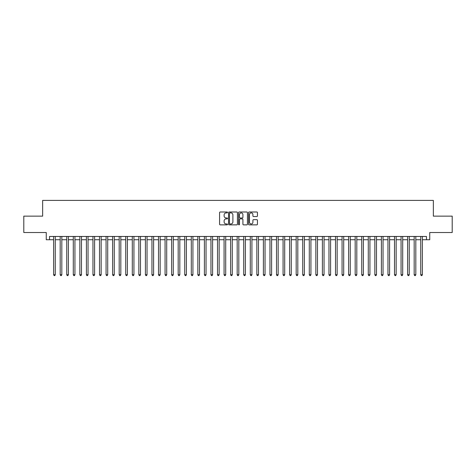 <?xml version="1.0" encoding="UTF-8"?>
<svg xmlns="http://www.w3.org/2000/svg" width="476" height="476" viewBox="0 0 476 476"><rect width="100%" height="100%" fill="white"/><g stroke="black" fill="none" stroke-linecap="round" stroke-linejoin="round"><path stroke-width="0.71" d="M227.51 212.445A0.452 0.452 0 0 0 227.064 211.999L220.221 211.999A0.643 0.643 0 0 0 219.579 212.641L219.579 224.226A0.643 0.643 0 0 0 220.221 224.868L227.064 224.868A0.452 0.452 0 0 0 227.51 224.416A0.452 0.452 0 0 0 227.064 223.964L226.177 223.964A2.059 2.059 0 0 1 224.119 221.905L224.119 220.941A2.059 2.059 0 0 1 226.177 218.883L227.064 218.883A0.452 0.452 0 0 0 227.51 218.43A0.452 0.452 0 0 0 227.064 217.984L226.177 217.984A2.059 2.059 0 0 1 224.119 215.92L224.119 214.956A2.059 2.059 0 0 1 226.177 212.897L227.064 212.897A0.452 0.452 0 0 0 227.51 212.445M256.808 216.532A0.643 0.643 0 0 0 257.451 215.89L257.451 212.641A0.643 0.643 0 0 0 256.808 211.999L249.21 211.999A0.643 0.643 0 0 0 248.567 212.641L248.567 224.226A0.643 0.643 0 0 0 249.21 224.868L256.808 224.868A0.643 0.643 0 0 0 257.451 224.226L257.451 220.299A0.643 0.643 0 0 0 256.808 219.656L253.553 219.656A0.643 0.643 0 0 0 252.911 220.299L252.911 222.244A1.72 1.72 0 0 1 251.191 223.964A1.72 1.72 0 0 1 249.472 222.244L249.472 214.616A1.72 1.72 0 0 1 251.191 212.897A1.72 1.72 0 0 1 252.911 214.616L252.911 215.89A0.643 0.643 0 0 0 253.553 216.532L256.808 216.532M49.528 239.737L49.528 236.459L426.472 236.459L426.472 239.737L429.745 239.737L429.745 232.526L452.2 232.526L452.2 216.14L433.35 216.14L433.35 200.402L42.65 200.402L42.65 216.14L23.8 216.14L23.8 232.526L46.255 232.526L46.255 239.737L53.627 239.737M237.435 212.641A0.643 0.643 0 0 0 236.792 211.999L229.2 211.999A0.643 0.643 0 0 0 228.557 212.641L228.557 224.226A0.643 0.643 0 0 0 229.2 224.868L236.792 224.868A0.643 0.643 0 0 0 237.435 224.226L237.435 212.641M239.208 211.999L246.8 211.999A0.643 0.643 0 0 1 247.443 212.641L247.443 224.226A0.643 0.643 0 0 1 246.8 224.868L243.551 224.868A0.643 0.643 0 0 1 242.909 224.226L242.909 219.525A0.643 0.643 0 0 0 242.26 218.883L240.106 218.883A0.643 0.643 0 0 0 239.464 219.525L239.464 224.416A0.452 0.452 0 0 1 239.011 224.868A0.452 0.452 0 0 1 238.565 224.416L238.565 212.641A0.643 0.643 0 0 1 239.208 211.999M55.264 239.737L60.184 239.737M61.821 239.737L66.741 239.737M68.377 239.737L73.292 239.737M74.934 239.737L79.849 239.737M81.485 239.737L86.406 239.737M88.042 239.737L92.963 239.737M94.599 239.737L99.514 239.737M101.156 239.737L106.071 239.737M107.713 239.737L112.628 239.737M114.264 239.737L119.184 239.737M120.821 239.737L125.735 239.737M127.378 239.737L132.292 239.737M133.934 239.737L138.849 239.737M140.485 239.737L145.406 239.737M147.042 239.737L151.957 239.737M153.599 239.737L158.514 239.737M160.156 239.737L165.071 239.737M166.707 239.737L171.628 239.737M173.264 239.737L178.179 239.737M179.821 239.737L184.736 239.737M186.378 239.737L191.292 239.737M192.929 239.737L197.849 239.737M199.486 239.737L204.4 239.737M206.043 239.737L210.957 239.737M212.599 239.737L217.514 239.737M219.15 239.737L224.071 239.737M225.707 239.737L230.628 239.737M232.264 239.737L237.179 239.737M238.821 239.737L243.736 239.737M245.372 239.737L250.293 239.737M251.929 239.737L256.85 239.737M258.486 239.737L263.401 239.737M265.043 239.737L269.957 239.737M271.6 239.737L276.514 239.737M278.151 239.737L283.071 239.737M284.707 239.737L289.622 239.737M291.264 239.737L296.179 239.737M297.821 239.737L302.736 239.737M304.372 239.737L309.293 239.737M310.929 239.737L315.844 239.737M317.486 239.737L322.401 239.737M324.043 239.737L328.958 239.737M330.594 239.737L335.515 239.737M337.151 239.737L342.065 239.737M343.708 239.737L348.622 239.737M350.265 239.737L355.179 239.737M356.816 239.737L361.736 239.737M363.372 239.737L368.287 239.737M369.929 239.737L374.844 239.737M376.486 239.737L381.401 239.737M383.037 239.737L387.958 239.737M389.594 239.737L394.515 239.737M396.151 239.737L401.066 239.737M402.708 239.737L407.623 239.737M409.259 239.737L414.18 239.737M415.816 239.737L420.736 239.737M422.373 239.737L426.472 239.737M229.908 212.897A0.452 0.452 0 0 0 229.456 213.349L229.456 223.518A0.452 0.452 0 0 0 229.908 223.964L230.842 223.964A2.059 2.059 0 0 0 232.901 221.905L232.901 214.956A2.059 2.059 0 0 0 230.842 212.897L229.908 212.897M242.909 214.652A1.72 1.72 0 0 0 241.183 212.933A1.72 1.72 0 0 0 239.464 214.652L239.464 217.336A0.643 0.643 0 0 0 240.106 217.984L242.26 217.984A0.643 0.643 0 0 0 242.909 217.336L242.909 214.652M55.264 236.459L55.264 274.741L53.627 274.741L53.627 236.459M55.264 274.741L54.776 275.598L54.121 275.598L53.627 274.741M61.821 236.459L61.821 274.741L60.184 274.741L60.184 236.459M61.821 274.741L61.333 275.598L60.672 275.598L60.184 274.741M68.377 236.459L68.377 274.741L66.741 274.741L66.741 236.459M68.377 274.741L67.884 275.598L67.229 275.598L66.741 274.741M74.934 236.459L74.934 274.741L73.292 274.741L73.292 236.459M74.934 274.741L74.44 275.598L73.786 275.598L73.292 274.741M81.485 236.459L81.485 274.741L79.849 274.741L79.849 236.459M81.485 274.741L80.997 275.598L80.343 275.598L79.849 274.741M88.042 236.459L88.042 274.741L86.406 274.741L86.406 236.459M88.042 274.741L87.554 275.598L86.894 275.598L86.406 274.741M94.599 236.459L94.599 274.741L92.963 274.741L92.963 236.459M94.599 274.741L94.105 275.598L93.451 275.598L92.963 274.741M101.156 236.459L101.156 274.741L99.514 274.741L99.514 236.459M101.156 274.741L100.662 275.598L100.008 275.598L99.514 274.741M107.713 236.459L107.713 274.741L106.071 274.741L106.071 236.459M107.713 274.741L107.219 275.598L106.564 275.598L106.071 274.741M114.264 236.459L114.264 274.741L112.628 274.741L112.628 236.459M114.264 274.741L113.776 275.598L113.115 275.598L112.628 274.741M120.821 236.459L120.821 274.741L119.184 274.741L119.184 236.459M120.821 274.741L120.327 275.598L119.672 275.598L119.184 274.741M127.378 236.459L127.378 274.741L125.735 274.741L125.735 236.459M127.378 274.741L126.884 275.598L126.229 275.598L125.735 274.741M133.934 236.459L133.934 274.741L132.292 274.741L132.292 236.459M133.934 274.741L133.441 275.598L132.786 275.598L132.292 274.741M140.485 236.459L140.485 274.741L138.849 274.741L138.849 236.459M140.485 274.741L139.998 275.598L139.343 275.598L138.849 274.741M147.042 236.459L147.042 274.741L145.406 274.741L145.406 236.459M147.042 274.741L146.548 275.598L145.894 275.598L145.406 274.741M153.599 236.459L153.599 274.741L151.957 274.741L151.957 236.459M153.599 274.741L153.105 275.598L152.451 275.598L151.957 274.741M160.156 236.459L160.156 274.741L158.514 274.741L158.514 236.459M160.156 274.741L159.662 275.598L159.008 275.598L158.514 274.741M166.707 236.459L166.707 274.741L165.071 274.741L165.071 236.459M166.707 274.741L166.219 275.598L165.565 275.598L165.071 274.741M173.264 236.459L173.264 274.741L171.628 274.741L171.628 236.459M173.264 274.741L172.77 275.598L172.116 275.598L171.628 274.741M179.821 236.459L179.821 274.741L178.179 274.741L178.179 236.459M179.821 274.741L179.327 275.598L178.673 275.598L178.179 274.741M186.378 236.459L186.378 274.741L184.736 274.741L184.736 236.459M186.378 274.741L185.884 275.598L185.229 275.598L184.736 274.741M192.929 236.459L192.929 274.741L191.292 274.741L191.292 236.459M192.929 274.741L192.441 275.598L191.786 275.598L191.292 274.741M199.486 236.459L199.486 274.741L197.849 274.741L197.849 236.459M199.486 274.741L198.998 275.598L198.337 275.598L197.849 274.741M206.043 236.459L206.043 274.741L204.4 274.741L204.4 236.459M206.043 274.741L205.549 275.598L204.894 275.598L204.4 274.741M212.599 236.459L212.599 274.741L210.957 274.741L210.957 236.459M212.599 274.741L212.106 275.598L211.451 275.598L210.957 274.741M219.15 236.459L219.15 274.741L217.514 274.741L217.514 236.459M219.15 274.741L218.662 275.598L218.008 275.598L217.514 274.741M225.707 236.459L225.707 274.741L224.071 274.741L224.071 236.459M225.707 274.741L225.219 275.598L224.559 275.598L224.071 274.741M232.264 236.459L232.264 274.741L230.628 274.741L230.628 236.459M232.264 274.741L231.77 275.598L231.116 275.598L230.628 274.741M238.821 236.459L238.821 274.741L237.179 274.741L237.179 236.459M238.821 274.741L238.327 275.598L237.673 275.598L237.179 274.741M245.372 236.459L245.372 274.741L243.736 274.741L243.736 236.459M245.372 274.741L244.884 275.598L244.23 275.598L243.736 274.741M251.929 236.459L251.929 274.741L250.293 274.741L250.293 236.459M251.929 274.741L251.441 275.598L250.781 275.598L250.293 274.741M258.486 236.459L258.486 274.741L256.85 274.741L256.85 236.459M258.486 274.741L257.992 275.598L257.337 275.598L256.85 274.741M265.043 236.459L265.043 274.741L263.401 274.741L263.401 236.459M265.043 274.741L264.549 275.598L263.894 275.598L263.401 274.741M271.6 236.459L271.6 274.741L269.957 274.741L269.957 236.459M271.6 274.741L271.106 275.598L270.451 275.598L269.957 274.741M278.151 236.459L278.151 274.741L276.514 274.741L276.514 236.459M278.151 274.741L277.663 275.598L277.002 275.598L276.514 274.741M284.707 236.459L284.707 274.741L283.071 274.741L283.071 236.459M284.707 274.741L284.214 275.598L283.559 275.598L283.071 274.741M291.264 236.459L291.264 274.741L289.622 274.741L289.622 236.459M291.264 274.741L290.771 275.598L290.116 275.598L289.622 274.741M297.821 236.459L297.821 274.741L296.179 274.741L296.179 236.459M297.821 274.741L297.327 275.598L296.673 275.598L296.179 274.741M304.372 236.459L304.372 274.741L302.736 274.741L302.736 236.459M304.372 274.741L303.884 275.598L303.23 275.598L302.736 274.741M310.929 236.459L310.929 274.741L309.293 274.741L309.293 236.459M310.929 274.741L310.435 275.598L309.781 275.598L309.293 274.741M317.486 236.459L317.486 274.741L315.844 274.741L315.844 236.459M317.486 274.741L316.992 275.598L316.338 275.598L315.844 274.741M324.043 236.459L324.043 274.741L322.401 274.741L322.401 236.459M324.043 274.741L323.549 275.598L322.895 275.598L322.401 274.741M330.594 236.459L330.594 274.741L328.958 274.741L328.958 236.459M330.594 274.741L330.106 275.598L329.452 275.598L328.958 274.741M337.151 236.459L337.151 274.741L335.515 274.741L335.515 236.459M337.151 274.741L336.657 275.598L336.002 275.598L335.515 274.741M343.708 236.459L343.708 274.741L342.065 274.741L342.065 236.459M343.708 274.741L343.214 275.598L342.559 275.598L342.065 274.741M350.265 236.459L350.265 274.741L348.622 274.741L348.622 236.459M350.265 274.741L349.771 275.598L349.116 275.598L348.622 274.741M356.816 236.459L356.816 274.741L355.179 274.741L355.179 236.459M356.816 274.741L356.328 275.598L355.673 275.598L355.179 274.741M363.372 236.459L363.372 274.741L361.736 274.741L361.736 236.459M363.372 274.741L362.885 275.598L362.224 275.598L361.736 274.741M369.929 236.459L369.929 274.741L368.287 274.741L368.287 236.459M369.929 274.741L369.435 275.598L368.781 275.598L368.287 274.741M376.486 236.459L376.486 274.741L374.844 274.741L374.844 236.459M376.486 274.741L375.992 275.598L375.338 275.598L374.844 274.741M383.037 236.459L383.037 274.741L381.401 274.741L381.401 236.459M383.037 274.741L382.549 275.598L381.895 275.598L381.401 274.741M389.594 236.459L389.594 274.741L387.958 274.741L387.958 236.459M389.594 274.741L389.106 275.598L388.446 275.598L387.958 274.741M396.151 236.459L396.151 274.741L394.515 274.741L394.515 236.459M396.151 274.741L395.657 275.598L395.003 275.598L394.515 274.741M402.708 236.459L402.708 274.741L401.066 274.741L401.066 236.459M402.708 274.741L402.214 275.598L401.56 275.598L401.066 274.741M409.259 236.459L409.259 274.741L407.623 274.741L407.623 236.459M409.259 274.741L408.771 275.598L408.116 275.598L407.623 274.741M415.816 236.459L415.816 274.741L414.18 274.741L414.18 236.459M415.816 274.741L415.328 275.598L414.667 275.598L414.18 274.741M422.373 236.459L422.373 274.741L420.736 274.741L420.736 236.459M422.373 274.741L421.879 275.598L421.224 275.598L420.736 274.741"/></g></svg>
